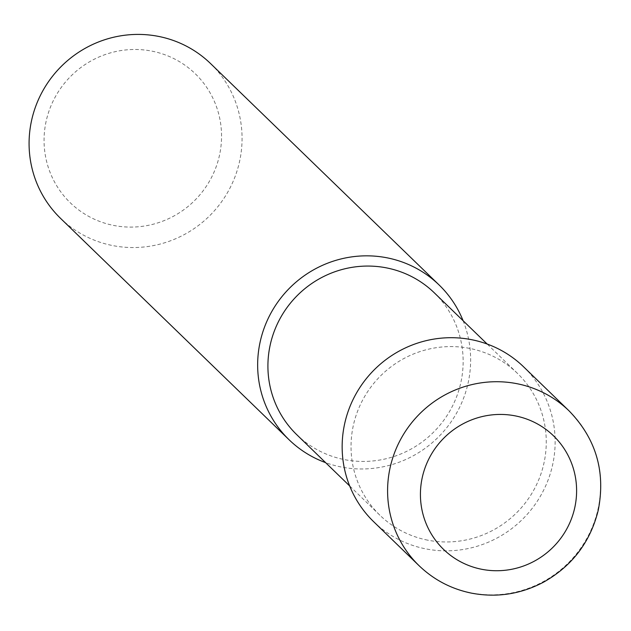 <?xml version="1.0" encoding="UTF-8"?>
<svg xmlns="http://www.w3.org/2000/svg" width="631" height="631" viewBox="0 0 631 631"><rect width="100%" height="100%" fill="white"/><g stroke="black" fill="none" stroke-linecap="round" stroke-linejoin="round"><path stroke-width="0.47" stroke-dasharray="3.15 2.37" d="M60.576 218.389A107.783 105.267 134.1 0 0 211.18 214.225A107.783 105.267 134.1 0 0 210.565 63.565M463.107 320.722A107.783 105.267 -45.9 0 1 445.305 429.466A107.783 105.267 -45.9 0 1 341.332 467.019A107.783 105.267 -45.9 0 1 325.612 462.641M46.118 121.326A89.815 87.725 134.1 0 0 159.682 222.27A89.815 87.725 134.1 0 0 192.605 71.279A89.815 87.725 134.1 0 0 46.118 121.326M427.739 540.168A98.799 96.496 -45.9 0 1 379.901 515.235A98.799 96.496 -45.9 0 1 379.341 377.133A98.799 96.496 -45.9 0 1 517.388 373.307A98.799 96.496 -45.9 0 1 534.378 488.954A98.799 96.496 -45.9 0 1 427.739 540.168M434.27 292.792A98.799 96.496 -45.9 0 1 451.26 408.431A98.799 96.496 -45.9 0 1 344.621 459.644A98.799 96.496 -45.9 0 1 296.783 434.712M373.647 521.687A107.783 105.267 134.1 0 0 524.251 517.523A107.783 105.267 134.1 0 0 523.643 366.863M569.075 410.876A107.783 105.267 -45.9 0 1 587.611 537.028A107.783 105.267 -45.9 0 1 471.27 592.903A107.783 105.267 -45.9 0 1 419.087 565.707M517.388 373.307L487.171 344.037M379.901 515.235L349.684 485.965"/><path stroke-width="0.95" d="M439.137 284.999L210.565 63.565A107.783 105.267 134.1 0 0 105.448 39.501A107.783 105.267 134.1 0 0 31.55 120.616A107.783 105.267 134.1 0 0 60.576 218.389L289.148 439.823A107.783 105.267 -45.9 0 1 260.122 342.049A107.783 105.267 -45.9 0 1 334.02 260.926A107.783 105.267 -45.9 0 1 439.137 284.999A107.783 105.267 -45.9 0 1 463.107 320.722M325.612 462.641A107.783 105.267 -45.9 0 1 289.148 439.823M349.684 485.965L296.783 434.712A98.799 96.496 -45.9 0 1 296.223 296.609A98.799 96.496 -45.9 0 1 434.27 292.792L487.171 344.037M344.621 423.906A107.783 105.267 134.1 0 0 373.647 521.687L419.087 565.707A107.783 105.267 -45.9 0 1 390.061 467.926A107.783 105.267 -45.9 0 1 463.959 386.811A107.783 105.267 -45.9 0 1 569.075 410.876L523.643 366.863A107.783 105.267 134.1 0 0 418.519 342.791A107.783 105.267 134.1 0 0 344.621 423.906M481.784 569.296A79.041 77.195 -45.9 0 1 440.817 441.298A79.041 77.195 -45.9 0 1 572.94 467.161A79.041 77.195 -45.9 0 1 481.784 569.296M419.087 565.707C433.97 579.952 451.551 589.117 471.83 593.211C496.865 597.841 520.741 594.173 543.465 582.216C572.025 566.125 590.269 542.218 598.188 510.487C605.823 471.988 596.114 438.79 569.075 410.876"/></g></svg>
